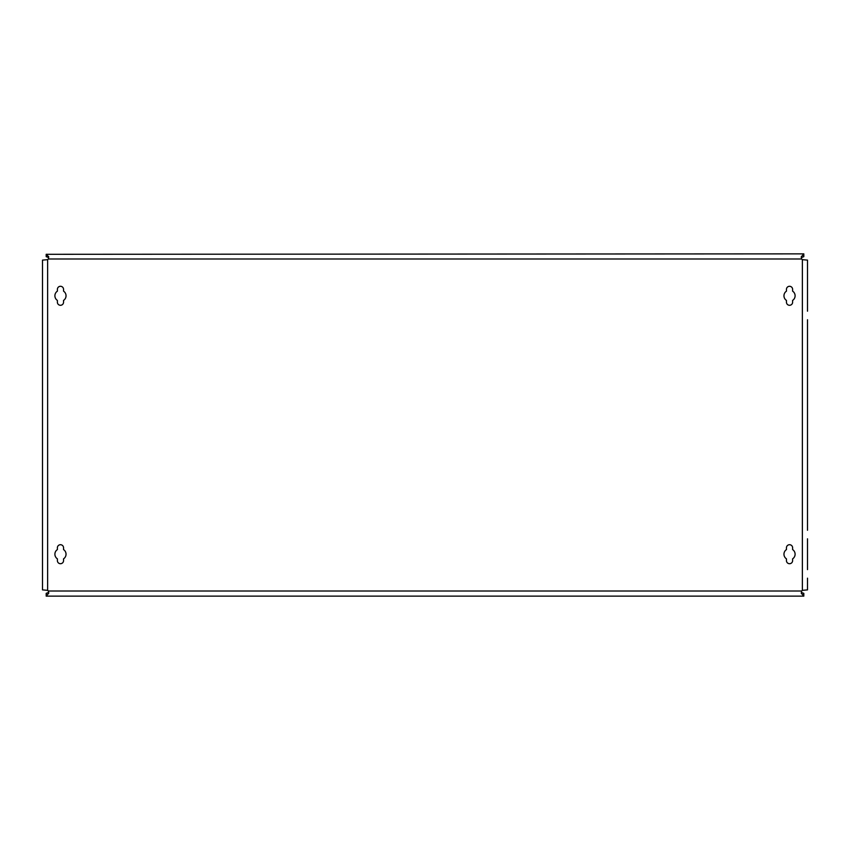 <?xml version="1.0" encoding="UTF-8"?>
<svg xmlns="http://www.w3.org/2000/svg" width="850" height="850" viewBox="0 0 850 850"><rect width="100%" height="100%" fill="white"/><g stroke="black" fill="none" stroke-linecap="round" stroke-linejoin="round"><path stroke-width="1.27" d="M789.533 305.288A3.081 3.081 0 0 0 792.614 302.207L792.614 300.422A5.557 5.557 0 0 0 792.614 291.157L792.614 289.372A3.081 3.081 0 0 0 789.533 286.291A3.081 3.081 0 0 0 786.452 289.372L786.452 291.157A5.557 5.557 0 0 0 786.452 300.422L786.452 302.207A3.081 3.081 0 0 0 789.533 305.288M789.533 563.709A3.081 3.081 0 0 0 792.614 560.628L792.614 558.843A5.557 5.557 0 0 0 792.614 549.578L792.614 547.793A3.081 3.081 0 0 0 789.533 544.712A3.081 3.081 0 0 0 786.452 547.793L786.452 549.578A5.557 5.557 0 0 0 786.452 558.843L786.452 560.628A3.081 3.081 0 0 0 789.533 563.709M60.467 563.709A3.081 3.081 0 0 0 63.548 560.628L63.548 558.843A5.557 5.557 0 0 0 63.548 549.578L63.548 547.793A3.081 3.081 0 0 0 60.467 544.712A3.081 3.081 0 0 0 57.386 547.793L57.386 549.578A5.557 5.557 0 0 0 57.386 558.843L57.386 560.628A3.081 3.081 0 0 0 60.467 563.709M60.467 305.288A3.081 3.081 0 0 0 63.548 302.207L63.548 300.422A5.557 5.557 0 0 0 63.548 291.157L63.548 289.372A3.081 3.081 0 0 0 60.467 286.291A3.081 3.081 0 0 0 57.386 289.372L57.386 291.157A5.557 5.557 0 0 0 57.386 300.422L57.386 302.207A3.081 3.081 0 0 0 60.467 305.288M807.5 578.17L807.5 589.889L802.368 590.336A2.571 2.571 0 0 0 801.699 591.005L801.284 593.247L803.813 596.137L46.187 596.137L48.779 593.109L48.301 591.005A2.571 2.571 0 0 0 47.632 590.336L42.5 589.889L42.5 260.111L47.632 259.664A2.571 2.571 0 0 0 48.301 258.995L48.716 256.753L46.187 254.299L46.187 256.647L48.662 257.539M807.5 319.749L807.5 530.251M46.187 254.299L803.813 253.863L801.221 256.891L801.699 258.995A2.571 2.571 0 0 0 802.368 259.664L807.5 260.111L807.5 311.196M803.813 254.299L803.813 256.647L801.284 257.614M803.813 595.701L803.813 593.353L801.338 592.461M46.187 595.701L46.187 593.353L48.716 592.386M807.5 538.804L807.5 569.617M807.5 280.383L807.5 271.83M802.368 590.336L802.368 259.664M801.699 258.995L48.301 258.995M47.632 590.336L47.632 259.664M801.699 591.005L48.301 591.005"/></g></svg>
